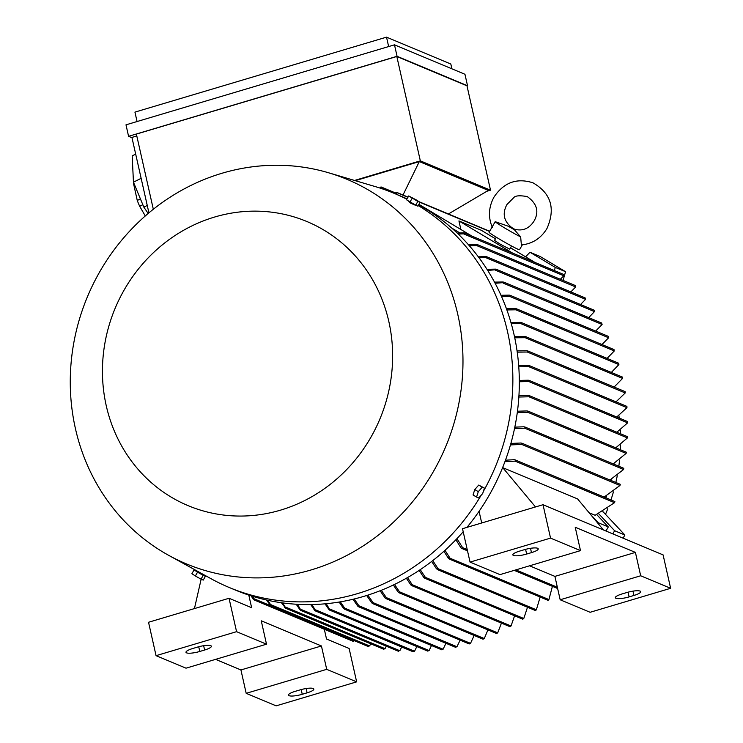 <?xml version="1.0" encoding="UTF-8"?>
<svg xmlns="http://www.w3.org/2000/svg" width="743" height="743" viewBox="0 0 743 743"><rect width="100%" height="100%" fill="white"/><g stroke="black" fill="none" stroke-linecap="round" stroke-linejoin="round"><path stroke-width="1.11" d="M508.769 226.55L514.388 229.745L520.657 236.933L521.372 244.93C532.462 243.806 540.997 238.327 546.969 228.491C555.708 208.532 551.055 193.319 533.01 182.834C516.849 177.661 503.847 182.406 494.002 197.081C488.55 207.158 488.03 217.346 492.433 227.637M367.85 595.124L373.088 602.638L373.181 603.678L371.881 603L366.661 595.496M514.462 336.542L524.874 336.44L526.183 337.118L525.152 337.694L514.723 337.796M168.624 555.309A208.374 194.183 -67.3 0 0 311.317 569.881A208.374 194.183 -67.3 0 0 462.778 370.618A208.374 194.183 -67.3 0 0 328.517 172.757A208.374 194.183 -67.3 0 0 221.934 173.277A208.374 194.183 -67.3 0 0 72.368 351.745A208.374 194.183 -67.3 0 0 168.624 555.309L211.077 578.732A213.64 199.087 -67.3 0 0 229.16 587.472L235.624 590.165A213.64 199.087 -67.3 0 0 363.829 596.369A213.64 199.087 -67.3 0 0 463.205 531.756M229.16 587.472A213.64 199.087 -67.3 0 0 357.364 593.666A213.64 199.087 -67.3 0 0 481.102 495.33M614.127 387.029L622.578 378.41L622.3 377.156M469.307 643.717L470.514 643.364L474.164 635.479M511.546 245.989L509.735 249.156L500.522 244.345L494.513 240.416L496.324 237.258M280.566 510.135A153.977 143.492 -67.3 0 0 388.83 321.505A153.977 143.492 -67.3 0 0 214.523 217.067A153.977 143.492 -67.3 0 0 106.249 405.706A153.977 143.492 -67.3 0 0 280.566 510.135M415.012 205.087L410.619 203.155L408.929 201.594M203.09 574.32L195.372 570.578L204.121 575.602L195.502 570.355M605.508 514.342A178.106 165.977 -67.3 0 0 607.82 508.63M610.95 499.909A178.106 165.977 -67.3 0 0 613.421 491.894M615.836 482.467A178.106 165.977 -67.3 0 0 617.247 475.771M618.817 466.251A178.106 165.977 -67.3 0 0 619.569 460.149M620.377 449.719A178.106 165.977 -67.3 0 0 620.554 444.964M620.479 433.736A178.106 165.977 -67.3 0 0 620.312 430.16M619.225 418.049A178.106 165.977 -67.3 0 0 618.919 415.718M520.657 236.933A17.544 0.854 -150.1 0 1 504.543 227.887A17.544 0.854 -150.1 0 1 495.2 221.683L508.416 226.281M522.32 244.856L519.524 249.722A17.544 0.854 -150.1 0 1 518.354 249.397A17.544 0.854 -150.1 0 1 501.098 240.11A17.544 0.854 -150.1 0 1 489.089 232.253L495.2 221.683M407.749 200.564L416.498 205.588M203.006 574.46L204.251 575.379M140.408 198.892L137.26 200.48L133.434 183.047A30.704 7.551 -116.6 0 1 133.545 182.406M145.294 215.962L139.675 206.285A30.704 7.551 -116.6 0 1 137.26 200.48M139.675 206.285L142.832 204.706M137.065 121.527L134.938 112.119L386.527 37.15L450.825 64.028L451.911 68.82M201.028 579.168L203.238 580.088L205.412 576.289L203.21 575.37L201.028 579.168L195.363 575.974L191.898 573.698L194.081 569.9L195.437 570.466M416.572 200.081L420.036 202.356L417.835 201.427L408.706 195.957L416.572 200.081M482.699 493.51L478.761 497.986L476.56 497.067L478.297 491.662L482.235 487.185L484.436 488.105L482.699 493.51M386.527 37.15L388.645 46.558M204.195 575.481L205.412 576.289M203.21 575.37L197.545 572.175L195.363 575.974M197.545 572.175L194.081 569.9M412.17 198.232L409.987 202.031L406.523 199.765L408.706 195.957M409.987 202.031L415.653 205.235L417.835 201.427M415.653 205.235L417.854 206.155L420.036 202.356L489.544 231.454M482.235 487.185L478.715 485.077L484.436 488.105M478.715 485.077L474.777 489.563L478.297 491.662M474.777 489.563L473.05 494.959L476.56 497.067M128.576 136.313L125.994 124.833L394.487 44.821L464.951 74.272L467.533 85.751L397.068 56.301L128.576 136.313L131.994 137.734M148.182 213.473L143.854 207.158L133.452 182.184L132.189 155.863L135.681 154.117M394.487 44.821L397.068 56.301M467.013 85.909L467.533 85.751M143.854 207.158L147.253 205.458M133.452 182.184L141.142 178.329M148.916 212.851L131.92 137.418L136.796 135.96M153.318 209.257L136.378 134.093L396.818 56.487L466.985 85.817L490.51 190.18L420.334 160.85L354.541 180.456M396.818 56.487L420.334 160.85M486.869 191.267L490.51 190.18M550.544 538.108L580.497 550.628L575.221 527.251L635.414 552.402L640.68 575.779L670.632 588.298L663.1 554.9L543.022 504.711L462.508 528.7L470.04 562.098L550.544 538.108L543.022 504.711M633.946 595.449L629.117 596.889A10.532 2.313 -12.7 0 1 615.325 597.725A10.532 2.313 -12.7 0 1 622.067 593.945L626.897 592.505A10.532 2.313 -12.7 0 1 640.698 591.66A10.532 2.313 -12.7 0 1 633.946 595.449L632.971 591.131M531.477 552.616L526.648 554.055A10.532 2.313 -12.7 0 1 512.856 554.9A10.532 2.313 -12.7 0 1 519.608 551.111L524.437 549.671A10.532 2.313 -12.7 0 1 538.229 548.836A10.532 2.313 -12.7 0 1 531.477 552.616L530.511 548.306M470.04 562.098L499.983 574.618L580.497 550.628M635.414 552.402L554.91 576.392L529.564 565.804M640.68 575.779L560.176 599.768L554.91 576.392M670.632 588.298L590.118 612.288L560.176 599.768M246.193 693.33L276.145 705.85L356.649 681.86L326.706 669.341L246.193 693.33L240.927 669.954L215.591 659.366M266.514 644.19L236.571 631.671L156.058 655.66L186.01 668.18L266.514 644.19L261.248 620.804L321.431 645.964L326.706 669.341M156.058 655.66L148.535 622.262L229.039 598.273L236.571 631.671M307.091 692.847L302.252 694.287A10.532 2.313 -12.7 0 1 288.46 695.123A10.532 2.313 -12.7 0 1 295.212 691.343L300.042 689.903A10.532 2.313 -12.7 0 1 313.834 689.058A10.532 2.313 -12.7 0 1 307.091 692.847L306.116 688.529M204.622 650.023L199.793 651.462A10.532 2.313 -12.7 0 1 185.991 652.298A10.532 2.313 -12.7 0 1 192.743 648.509L197.573 647.069A10.532 2.313 -12.7 0 1 211.365 646.234A10.532 2.313 -12.7 0 1 204.622 650.023L203.647 645.704M356.649 681.86L349.126 648.463L326.521 639.017L324.32 629.275M321.431 645.964L240.927 669.954M563.073 280.417L565.553 271.697L540.263 256.549L529.991 252.258L525.589 256.818M623.08 538.173L624.891 535.016L603.186 511.871L602.313 511.806M605.926 497.81A182.49 170.063 -67.3 0 0 606.567 495.85M610.867 480.387A182.49 170.063 -67.3 0 0 611.09 479.402M613.932 464.199A182.49 170.063 -67.3 0 0 614.034 463.437M355.256 180.67L419.312 161.575L488.309 190.412L448.41 213.984M419.312 161.575L403.012 195.01M481.705 522.988L479.068 511.314M248.803 595.097L251.645 607.718L229.039 598.273M554.38 270.554L555.272 267.406L529.991 252.258M555.272 267.406L565.553 271.697M612.808 533.883L614.619 530.725L598.617 513.664M614.619 530.725L624.891 535.016M596.694 514.565L608.294 526.936L598.31 522.766L597.966 523.369M608.294 526.936L605.954 531.013M483.387 491.364A213.64 199.087 -67.3 0 0 418.198 205.551M406.83 199.226A213.64 199.087 -67.3 0 0 393.929 193.245A213.64 199.087 -67.3 0 0 375.001 186.512L328.517 172.757M379.924 187.877L381.261 187.022M394.839 192.976L380.88 187.004L381.419 187.366L380.815 188.332M395.118 193.134L396.474 192.279M407.916 197.341L396.028 192.233L396.641 192.623L395.954 194.09M451.633 227.99L459.852 232.912M418.894 204.334L471.824 236.051M460.864 229.476L458.933 220.931L512.633 253.103M458.933 220.931L481.25 230.256L495.46 238.772M510.515 247.791L534.951 262.428M463.688 232.791L464.57 233.293L463.688 232.791L457.177 233.061M563.677 274.715L563.064 274.325M464.468 233.014L462.703 233.618M563.482 275.746L563.417 274.371M560.333 279.266L563.853 275.792L463.465 233.831L458.236 234.073M476.774 244.493L477.721 245.023L476.774 244.493L468.443 244.726M575.435 285.86L574.896 285.498M477.647 244.772L475.724 245.274M575.305 286.891L575.221 285.553M486.981 269.3L495.572 269.124L496.621 269.7L487.687 270.415M495.572 269.124L496.621 269.7M594.131 311.493L594.168 310.305M494.504 282.126L503.122 281.969L504.218 282.563L495.117 283.278M503.122 281.969L504.218 282.563M601.765 324.338L601.858 323.233M500.968 295.277L509.354 295.129L510.487 295.733L509.438 296.299L501.497 296.457M509.354 295.129L510.487 295.733M608.313 337.591L608.461 336.579M506.429 308.735L515.679 308.614L516.877 309.246L515.818 309.803L506.865 309.942M515.679 308.614L516.877 309.246M613.987 350.77L614.127 349.823M510.924 322.49L520.611 322.378L521.855 323.029L520.824 323.604L511.277 323.716M520.611 322.378L521.855 323.029M618.64 364.386L618.78 363.503M517.044 350.872L526.936 350.733L528.254 351.42L527.289 352.015L517.23 352.154M625.197 391.979L625.012 392.685M616.031 401.833L625.225 392.954L625.188 391.933M518.67 365.5L528.338 365.333L529.666 366.02L528.756 366.643L518.772 366.801M626.962 406.765L626.748 407.378M616.746 417.009L626.943 407.675L626.953 406.681M519.32 380.425L528.347 380.212L529.685 380.899L528.83 381.549L519.32 381.753M627.714 421.996L627.445 422.498M616.866 432.222L627.631 422.841L627.705 421.875M518.93 395.657L528.44 395.406L529.815 396.121L528.997 396.781L518.846 397.022M615.789 447.797L627.426 437.915L627.529 436.958M517.462 411.223L527.214 410.925L528.607 411.641L527.836 412.319L517.277 412.616M613.179 463.892L626.126 453.397L626.275 452.468M514.815 427.141L524.038 426.779L525.431 427.494L524.716 428.2L514.528 428.562M609.929 479.997L623.563 469.511L623.776 468.601M510.878 443.45L521.075 443.004L522.505 443.738L521.837 444.463L510.46 444.908M604.143 497.067L619.959 485.476L620.219 484.585M505.472 460.205L514.36 459.685L515.744 460.4L515.15 461.152L504.915 461.7M589.115 512.754L595.143 515.27L614.526 502.686L614.86 501.822M535.499 506.949L502.723 467.635L577.599 498.925L603.483 529.982M590.666 514.611L598.31 522.766M456.936 538.629L462.61 547.647L462.36 548.538L460.929 547.805L455.896 539.715M445.001 550.294L450.072 558.253L449.859 559.163L449.246 559.052L548.028 600.344M548.213 600.27L548.919 599.564L552.411 586.32M450.137 559.052L448.428 557.659M548.603 599.527L548.399 600.121M432.76 560.593L438.082 568.711L437.924 569.649L437.321 569.537L535.406 610.532M535.592 610.467L536.362 609.789L540.152 597.047M438.156 569.556L436.475 568.089M536.075 609.715L535.759 610.356M420.259 569.658L425.358 577.348L425.247 578.305L424.662 578.212L522.766 619.207L523.778 618.492L527.502 607.235M425.423 578.24L423.835 576.726M407.498 577.59L412.235 584.695L412.161 585.66L411.603 585.568L509.958 626.683L511.035 625.987L514.602 615.798M412.291 585.614L410.795 584.054M394.505 584.444L399.511 591.818L399.502 592.812L398.164 592.125L393.344 585.001M398.954 592.728L496.547 633.519L497.699 632.86L501.441 623.117M381.289 590.286L386.332 597.623L386.369 598.635L385.05 597.948L380.11 590.75M385.84 598.561L483.043 639.194L484.269 638.553L487.919 629.915M354.207 598.969L358.888 605.749L358.99 606.79L358.507 606.734L455.626 647.329M455.886 647.32L456.731 646.475M358.99 606.79L357.745 606.139L352.999 599.267M340.35 601.839L344.631 608.08L344.297 609.084L441.714 649.8M441.955 649.809L442.856 648.945M344.761 609.13L343.563 608.498L339.124 602.044M326.279 603.715L330.041 610.133L328.908 609.52L325.035 603.827M427.931 651.119L428.869 650.227M330.041 610.133L328.908 609.52M311.995 604.551L315.756 610.932L314.661 610.337L310.723 604.57M413.284 651.787L414.334 650.905M315.756 610.932L314.661 610.337M297.488 604.31L301.064 610.43L300.005 609.854L296.197 604.235M398.48 651.258L399.623 650.376M301.064 610.43L300.005 609.854M282.739 602.917L285.618 608.099L281.421 602.74M383.667 649.206L384.865 648.323M285.618 608.099L284.625 607.551M383.472 648.862L383.973 649.206M269.848 603.985L270.508 605.675M368.082 646.456L369.42 645.602M269.802 605.099L270.749 605.638L266.403 599.991M367.924 646.113L368.463 646.475M267.74 600.279L270.526 604.542L369.615 645.955L370.692 643.81M285.442 607.031L385.078 648.676L386.295 646.196M300.869 609.353L399.845 650.719L401.703 647.004M315.589 609.864L414.566 651.23L416.823 646.549M329.92 609.074L429.12 650.543L431.488 645.528M344.631 608.08L443.097 649.233L445.949 643.28M358.888 605.749L456.964 646.744L460.112 640.16M253.437 598.226L253.92 599.852M352.869 641.2L354.225 640.345M253.326 599.313L251.097 595.84M352.702 640.856L353.315 641.246M201.149 579.215L194.434 608.582M570.856 291.915L575.658 286.956L476.569 245.543L469.362 245.775M611.331 372.429L618.9 364.59L520.824 323.604M607.096 358.377L614.285 350.956L515.818 309.803M601.979 344.529L608.638 337.759L509.438 296.299M595.682 331.062L602.109 324.477L503.132 283.111M588.725 317.605L594.474 311.605L495.507 270.238M478.325 256.827L486.052 256.614L487.046 257.162L479.142 257.914M585.215 299.253L585.233 298.008M466.91 527.391A213.64 199.087 -67.3 0 0 418.643 204.771M407.034 198.873A213.64 199.087 -67.3 0 0 400.393 195.948L393.929 193.245M394.589 193.524L394.932 192.771M580.543 304.5L585.577 299.345L485.941 257.7M468.536 525.412L469.242 526.694M467.784 527.131L467.523 526.648M448.466 558.448L443.933 551.25M436.531 568.924L431.674 561.439M423.872 577.599L419.136 570.401M410.823 584.964L406.356 578.24M252.462 596.267L254.022 598.747L270.173 605.499M585.391 298.268L584.899 297.924M486.052 256.614L487.046 257.162M629.117 596.889L628.058 592.171M526.648 554.055L525.589 549.346M302.252 694.287L301.194 689.578M199.793 651.462L198.725 646.744M622.578 378.41L525.152 337.694M625.225 392.954L527.289 352.015M626.943 407.675L528.756 366.643M627.631 422.841L528.83 381.549M627.426 437.915L528.997 396.781M626.126 453.397L527.836 412.319M623.563 469.511L524.716 428.2M619.959 485.476L521.837 444.463M614.526 502.686L515.15 461.152M557.352 587.239L515.837 569.89M467.217 549.569L462.61 547.647M548.919 599.564L450.072 558.253M536.362 609.789L438.082 568.711M523.778 618.492L425.358 577.348M511.035 625.987L412.235 584.695M497.699 632.86L399.511 591.818M484.269 638.553L386.332 597.623M470.514 643.364L373.088 602.638M506.94 204.511C501.757 214.179 504.023 222.333 513.719 228.974C522.199 231.537 528.97 228.9 534.041 221.07C539.325 211.727 537.068 203.573 527.251 196.598C519.794 195.27 515.289 195.623 513.757 197.638L506.94 204.511M514.983 229.438L509.531 226.29M394.951 192.734L381.335 187.05M489.674 231.231L419.08 201.724M408.046 197.109L396.511 192.288M563.268 274.269L464.273 232.893M575.063 285.423L477.396 244.605M593.991 310.119L496.222 269.254M601.672 323.019L503.791 282.108M608.276 336.328L510.023 295.259M613.959 349.544L516.376 308.754M618.631 363.197L521.326 322.527M622.355 377.035L525.607 336.598M625.086 391.607L527.66 350.891M626.869 406.365L529.053 365.482M627.631 421.56L529.053 380.36M627.491 436.661L529.155 395.564M626.256 452.181L527.929 411.074M623.767 468.313L524.734 426.928M620.247 484.306L521.781 443.153M614.87 501.553L515.038 459.824M557.64 588.512L514.24 570.373M467.505 550.832L461.719 548.418M469.214 643.958L372.67 603.613M427.708 651.1L329.613 610.096M413.099 651.76L315.348 610.904M398.322 651.23L300.674 610.412M383.546 649.178L285.256 608.099M368.008 646.429L270.415 605.638M352.832 641.19L253.883 599.833M585.057 297.85L486.674 256.734"/></g></svg>
